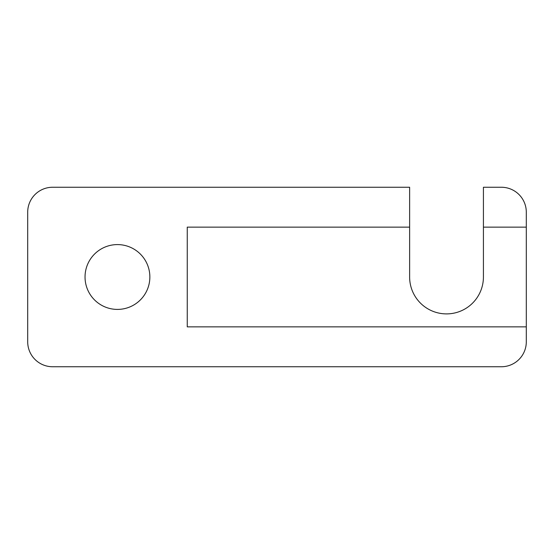 <?xml version="1.0" encoding="UTF-8"?>
<svg xmlns="http://www.w3.org/2000/svg" width="554" height="554" viewBox="0 0 554 554"><rect width="100%" height="100%" fill="white"/><g stroke="black" fill="none" stroke-linecap="round" stroke-linejoin="round"><path stroke-width="0.83" d="M149.857 277A32.409 32.409 0 0 0 117.448 244.591A32.409 32.409 0 0 0 85.039 277A32.409 32.409 0 0 0 117.448 309.409A32.409 32.409 0 0 0 149.857 277M409.628 227.14L409.628 187.252L52.63 187.252A24.93 24.93 0 0 0 27.7 212.182L27.7 341.818A24.93 24.93 0 0 0 52.63 366.748L501.37 366.748A24.93 24.93 0 0 0 526.3 341.818L526.3 212.182A24.93 24.93 0 0 0 501.37 187.252L483.42 187.252L483.42 277A36.896 36.896 0 0 1 446.524 313.896A36.896 36.896 0 0 1 409.628 277L409.628 227.14L187.252 227.14L187.252 326.86L526.3 326.86M526.3 227.14L483.42 227.14"/></g></svg>
